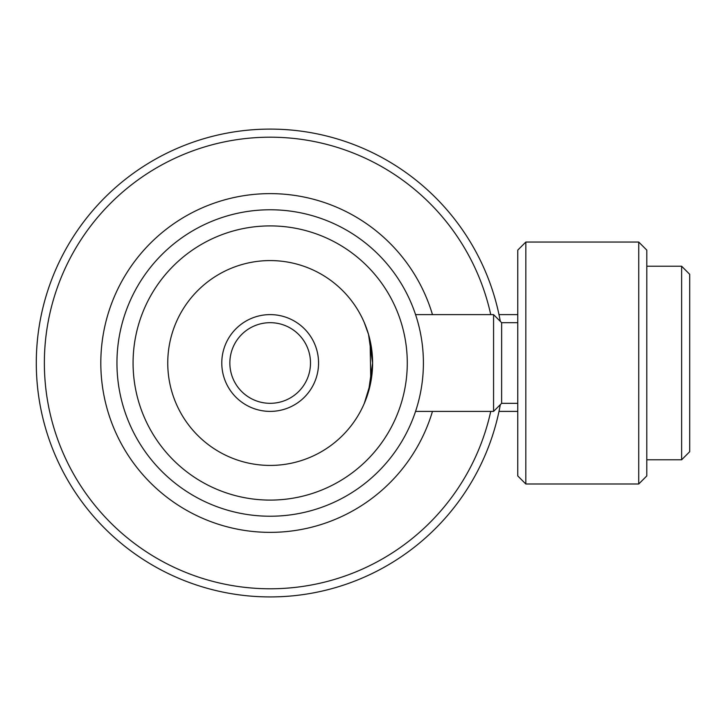 <?xml version="1.0" encoding="UTF-8"?>
<svg xmlns="http://www.w3.org/2000/svg" width="726" height="726" viewBox="0 0 726 726"><rect width="100%" height="100%" fill="white"/><g stroke="black" fill="none" stroke-linecap="round" stroke-linejoin="round"><path stroke-width="1.09" d="M270.172 322.68A40.32 40.32 0 0 1 310.501 363A40.32 40.32 0 0 1 270.172 403.32A40.32 40.32 0 0 1 229.852 363A40.32 40.32 0 0 1 270.172 322.68M270.181 209.769A153.231 153.231 0 0 1 423.403 363.009A153.231 153.231 0 0 1 270.163 516.231A153.231 153.231 0 0 1 116.95 362.991A153.231 153.231 0 0 1 270.181 209.769M370.106 340.53L370.805 382.085L364.325 403.329L368.545 391.514L372.601 363.027L368.545 334.468L364.325 322.68L368.372 333.869M270.181 260.58A102.42 102.42 0 0 0 167.751 362.991A102.42 102.42 0 0 0 270.172 465.42A102.42 102.42 0 0 0 372.601 363.009A102.42 102.42 0 0 0 270.181 260.58M270.172 500.096A137.096 137.096 0 0 0 407.277 363.009A137.096 137.096 0 0 0 270.181 225.904A137.096 137.096 0 0 0 133.076 362.991A137.096 137.096 0 0 0 270.172 500.096M372.129 353.19L372.601 362.927M490.749 314.621A225.813 225.813 0 0 0 44.368 363A225.813 225.813 0 0 0 490.74 411.397M500.314 404.654A233.872 233.872 0 0 1 36.3 363A233.872 233.872 0 0 1 500.314 321.373M432.469 411.397A169.358 169.358 0 0 1 100.814 363A169.358 169.358 0 0 1 432.478 314.621M681.632 266.224L689.7 274.292L689.7 451.708L681.632 459.776L681.632 266.224L646.802 266.224M517.756 403.338L501.63 403.338L501.639 322.689L493.571 314.621L415.562 314.621M501.63 403.338L493.562 411.397L493.571 314.621M525.815 483.988L517.756 475.92L517.765 250.107L525.833 242.048L525.815 483.988L638.726 483.988L638.735 374.362L638.735 242.048L525.833 242.048M638.735 242.048L646.802 250.116L646.793 475.929L638.726 483.988M270.172 314.612A48.388 48.388 0 0 1 318.56 363A48.388 48.388 0 0 1 270.172 411.388A48.388 48.388 0 0 1 221.784 363A48.388 48.388 0 0 1 270.172 314.612M681.632 459.776L646.793 459.776M517.756 411.388L498.989 411.388M517.765 314.612L498.989 314.612M517.765 322.689L501.639 322.689M493.562 411.397L415.562 411.397"/></g></svg>
